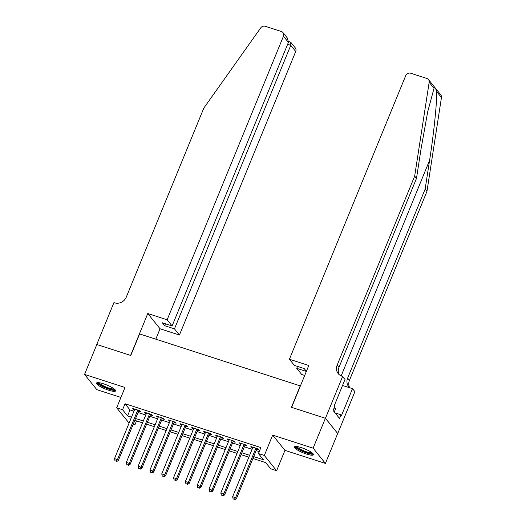<?xml version="1.0" encoding="UTF-8"?>
<svg xmlns="http://www.w3.org/2000/svg" width="526" height="526" viewBox="0 0 526 526"><rect width="100%" height="100%" fill="white"/><g stroke="black" fill="none" stroke-linecap="round" stroke-linejoin="round"><path stroke-width="0.79" d="M108.639 390.207A10.31 2.124 -157.7 0 0 115.582 390.903A10.31 2.124 -157.7 0 0 103.458 383.783A10.31 2.124 -157.7 0 0 96.508 383.086A10.31 2.124 -157.7 0 0 108.639 390.207M306.507 454.056A10.31 2.124 -157.7 0 0 313.45 454.753A10.31 2.124 -157.7 0 0 301.326 447.633A10.31 2.124 -157.7 0 0 294.376 446.936A10.31 2.124 -157.7 0 0 306.507 454.056M136.51 420.925L134.86 424.962L133.137 424.41M129.08 423.095L116.667 407.814L122.571 409.721L127.555 415.895L131.507 417.177M300.399 385.939L139.614 333.931L130.777 355.464L96.817 344.51L84.548 374.42L96.83 389.661L120.921 397.432M300.267 385.775L291.437 407.308L325.397 418.269L337.679 433.509L325.41 463.419L313.128 448.178L272.672 435.12L264.328 455.463L276.61 470.704L270.706 468.797L265.729 462.617L252.921 458.488M272.672 435.12L284.954 450.368L325.41 463.419M284.954 450.368L276.61 470.704M325.397 418.269L313.128 448.178M138.601 411.089L140.666 411.753L139.837 410.727L132.749 408.439L133.578 409.471L134.544 409.78M150.416 414.902L152.481 415.566L151.652 414.541L144.565 412.252L146.353 413.594M162.225 418.709L164.296 419.38L163.461 418.348L156.373 416.059L158.168 417.401M174.04 422.523L176.105 423.193L175.276 422.161L168.189 419.873L169.977 421.214M185.849 426.336L187.92 427L187.092 425.975L180.004 423.686L180.832 424.719L181.792 425.028M197.664 430.15L199.735 430.814L198.9 429.788L191.812 427.5L193.607 428.841M209.48 433.963L211.544 434.627L210.716 433.595L203.628 431.313L205.416 432.648M221.288 437.77L223.359 438.441L222.531 437.408L215.443 435.12L217.231 436.462M233.103 441.584L235.168 442.254L234.34 441.222L227.252 438.934L228.08 439.966L229.047 440.275M244.919 445.397L246.983 446.061L246.155 445.035L239.067 442.747L240.855 444.089M253.696 456.601L263.401 459.737L258.424 453.557L260.876 447.573L125.03 403.738L130.007 409.918L133.959 411.194M138.022 412.502L145.774 415.001M149.831 416.316L157.59 418.814M161.646 420.123L169.398 422.628M173.462 423.936L181.214 426.441M185.27 427.75L193.029 430.255M197.086 431.563L204.838 434.062M208.901 435.377L216.653 437.875M220.71 439.184L228.468 441.689M232.525 442.997L240.277 445.502M244.34 446.811L252.092 449.309M256.149 450.624L259.219 451.61M256.727 449.211L258.799 449.875L257.97 448.842L250.882 446.561L252.671 447.896M116.667 407.814L125.01 387.471L84.548 374.42M125.03 403.738L122.571 409.721M258.424 453.557L264.328 455.463M130.737 419.058L129.876 418.781L130.52 419.584M133.565 423.358L134.86 424.962M248.864 457.179L241.112 454.674M237.048 453.366L229.297 450.861M225.24 449.552L217.488 447.054M213.424 445.739L205.673 443.24M201.616 441.932L193.857 439.427M189.801 438.119L182.049 435.613M177.985 434.305L170.233 431.807M166.177 430.492L158.418 427.993M154.361 426.685L146.609 424.18M142.546 422.871L134.794 420.366M135.57 418.486L143.322 420.984M147.379 422.293L155.137 424.798M159.194 426.106L166.946 428.611M171.009 429.92L178.761 432.425M182.818 433.733L190.57 436.232M194.633 437.547L202.385 440.045M206.442 441.353L214.2 443.859M218.257 445.167L226.009 447.672M230.072 448.98L237.824 451.479M241.881 452.794L249.64 455.292M130.007 409.918L127.555 415.895M251.987 446.916L251.711 447.587M240.172 443.102L239.895 443.773M228.356 439.289L228.08 439.966M216.548 435.482L216.271 436.153M204.732 431.668L204.456 432.339M192.924 427.855L192.647 428.526M181.108 424.041L180.832 424.719M169.293 420.228L169.017 420.905M157.484 416.421L157.208 417.092M145.669 412.608L145.393 413.278M133.854 408.794L133.578 409.471M255.899 448.178L235.582 497.708L232.63 496.754L252.947 447.225M257.004 448.533L236.417 498.74L235.582 497.708L234.313 499.286L233.13 498.904L234.313 499.286M234.642 499.7L236.417 498.74M232.63 496.754L233.13 498.904M312.569 453.241A8.922 1.841 22.3 0 1 310.235 453.583A8.922 1.841 22.3 0 1 300.8 450.315A8.922 1.841 22.3 0 1 296.066 446.475M296.947 446.561A8.258 1.703 -157.7 0 0 302.121 450.078A8.258 1.703 -157.7 0 0 310.044 452.708A8.258 1.703 -157.7 0 0 311.885 452.682M294.902 446.561A10.244 2.111 -157.7 0 0 301.391 450.913A10.244 2.111 -157.7 0 0 311.116 454.129A10.244 2.111 -157.7 0 0 313.338 454.122M334.312 411.943L335.608 408.781L334.161 407.874M114.707 389.391A8.922 1.841 22.3 0 1 112.367 389.733A8.922 1.841 22.3 0 1 102.932 386.465A8.922 1.841 22.3 0 1 98.198 382.626M99.079 382.711A8.258 1.703 -157.7 0 0 104.253 386.229A8.258 1.703 -157.7 0 0 112.176 388.859A8.258 1.703 -157.7 0 0 114.017 388.832M97.034 382.711A10.244 2.111 -157.7 0 0 103.523 387.064A10.244 2.111 -157.7 0 0 113.248 390.279A10.244 2.111 -157.7 0 0 115.47 390.272M434.022 88.315L429.17 82.286A3.965 3.636 -38.9 0 0 428.46 79.551L440.742 94.792A3.965 3.636 141.1 0 1 441.452 97.527L426.961 191.372L425.139 189.117L429.584 160.338C433.917 132.946 437.231 100.44 436.593 91.504C435.646 88.184 434.785 87.119 434.022 88.315L427.671 111.887L420.938 149.608L416.493 178.38L338.961 367.418A9.251 8.475 -38.9 0 0 339.224 374.676M306.395 371.317L304.179 368.562L294.376 365.399L289.412 359.238L405.704 75.691A3.965 3.636 -38.9 0 1 410.721 73.246L426.849 78.446A3.965 3.636 -38.9 0 1 428.46 79.551M416.493 178.38L414.672 176.125L337.146 365.162A9.251 8.475 -38.9 0 0 338.211 373.631A9.251 8.475 -38.9 0 0 341.979 376.202L345.036 379.397L334.043 406.197L334.575 406.861L333.103 410.451L339.513 418.4L340.986 414.81L341.512 415.468L352.505 388.668L354.912 391.653L337.738 433.529L325.456 418.288L291.614 407.367L308.788 365.491L289.412 359.238M426.961 191.372L349.428 380.403A9.251 8.475 -38.9 0 0 349.691 387.662M349.889 387.826A9.251 8.475 -38.9 0 1 348.679 386.623A9.251 8.475 -38.9 0 1 347.614 378.148L425.139 189.117M429.17 82.286L414.672 176.125M342.63 376.412L325.456 418.288M304.699 375.452L301.694 374.486L296.73 368.325L306.349 371.428M296.73 368.325L297.519 366.412M352.505 388.668L342.551 385.459M340.986 414.81L335.088 412.903M167.15 319.788L283.442 36.235A3.965 3.636 -38.9 0 0 282.981 32.605A3.965 3.636 -38.9 0 0 281.371 31.501L265.242 26.3A3.965 3.636 -38.9 0 0 260.686 27.917L203.812 108.086L126.286 297.118A9.251 8.475 141.1 0 1 114.583 302.825L113.932 302.614L96.758 344.491L130.599 355.412L147.773 313.535L167.15 319.788L172.114 325.942L162.31 322.78L164.664 325.706L174.468 328.868L179.432 335.029L295.724 51.476L290.76 45.321L287.623 44.309M174.468 328.868L290.76 45.321L290.786 42.29L295.27 47.846A3.965 3.636 141.1 0 1 295.724 51.476M155.801 339.158L160.062 328.776L179.432 335.029M147.773 313.535L160.062 328.776M172.114 325.942L288.406 42.396L283.442 36.235M164.664 325.706L165.447 323.792M282.981 32.605L287.466 38.161L288.406 42.396M288.629 41.383L290.786 42.29M244.084 444.365L223.774 493.901L220.821 492.947L241.132 443.411M245.195 444.72L224.602 494.927L223.774 493.901L222.498 495.479L221.315 495.097L222.498 495.479M222.827 495.887L224.602 494.927M220.821 492.947L221.315 495.097M232.275 440.551L211.958 490.087L209.006 489.134L229.323 439.598M233.38 440.913L212.787 491.113L211.958 490.087L210.683 491.665L209.506 491.284L210.683 491.665M211.018 492.073L212.787 491.113M209.006 489.134L209.506 491.284M220.46 436.744L200.15 486.274L197.191 485.32L217.508 435.791M221.564 437.099L200.978 487.306L200.15 486.274L198.874 487.852L197.691 487.47L198.874 487.852M199.203 488.266L200.978 487.306M197.191 485.32L197.691 487.47M208.651 432.931L188.334 482.46L185.382 481.507L205.692 431.977M209.756 433.286L189.163 483.493L188.334 482.46L187.059 484.038L185.875 483.657L187.059 484.038M187.394 484.453L189.163 483.493M185.382 481.507L185.875 483.657M196.836 429.117L176.519 478.647L173.567 477.7L193.884 428.164M197.94 429.472L177.347 479.679L176.519 478.647L175.243 480.231L174.067 479.85L175.243 480.231M175.579 480.639L177.347 479.679M173.567 477.7L174.067 479.85M185.02 425.304L164.71 474.84L161.752 473.887L182.068 424.35M186.125 425.665L165.539 475.866L164.71 474.84L163.435 476.418L162.251 476.037L163.435 476.418M163.764 476.826L165.539 475.866M161.752 473.887L162.251 476.037M173.212 421.497L152.895 471.026L149.943 470.073L170.253 420.544M174.316 421.852L153.724 472.059L152.895 471.026L151.619 472.604L150.436 472.223L151.619 472.604M151.955 473.019L153.724 472.059M149.943 470.073L150.436 472.223M161.397 417.683L141.08 467.213L138.128 466.26L158.444 416.73M162.501 418.038L141.915 468.245L141.08 467.213L139.804 468.791L138.627 468.41L139.804 468.791M140.14 469.205L141.915 468.245M138.128 466.26L138.627 468.41M149.581 413.87L129.271 463.399L126.319 462.446L146.629 412.917M150.692 414.225L130.1 464.432L129.271 463.399L127.996 464.977L126.812 464.596L127.996 464.977M128.324 465.392L130.1 464.432M126.319 462.446L126.812 464.596M137.773 410.056L117.456 459.592L114.504 458.639L134.82 409.103M138.877 410.418L118.284 460.618L117.456 459.592L116.18 461.17L114.997 460.789L116.18 461.17M116.516 461.578L118.284 460.618M114.504 458.639L114.997 460.789M429.584 160.338L341.177 375.899M338.961 367.418L337.146 365.162M347.614 378.148L349.428 380.403M441.452 97.527L436.593 91.504"/></g></svg>
